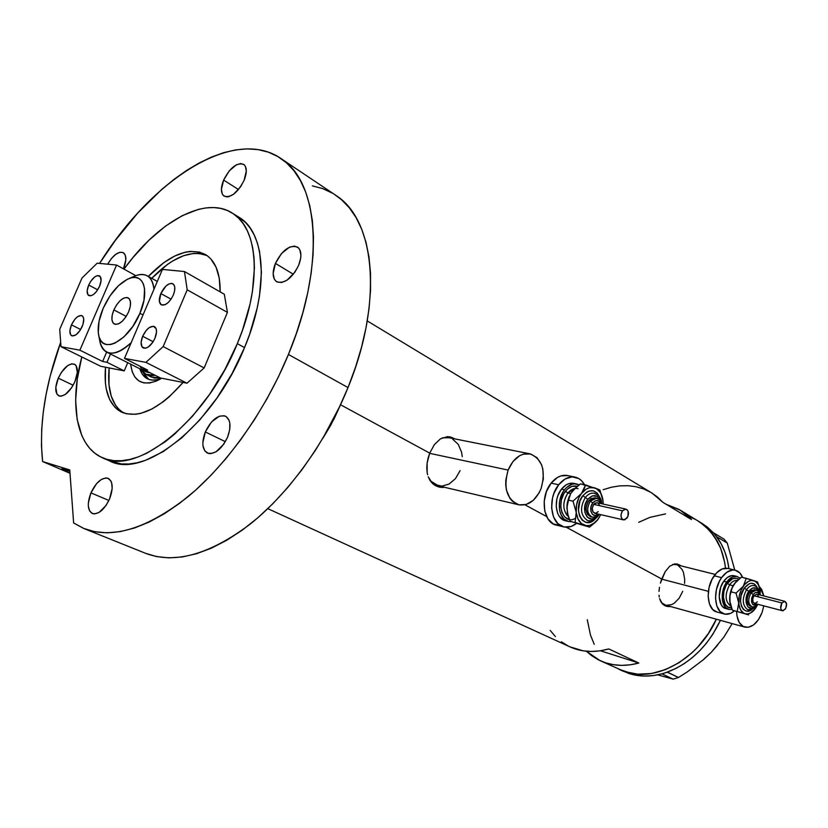 <?xml version="1.0" encoding="UTF-8"?>
<svg xmlns="http://www.w3.org/2000/svg" width="828" height="828" viewBox="0 0 828 828"><rect width="100%" height="100%" fill="white"/><g stroke="black" fill="none" stroke-linecap="round" stroke-linejoin="round"><path stroke-width="1.24" d="M661.655 579.124L708.385 591.337L661.655 579.124M715.216 574.415L675.896 564.592L672.605 564.458L676.134 564.644M759.183 586.327L763.882 595.963L761.75 589.526L759.183 586.327M763.789 605.858L762.122 612.378C757.723 623.111 751.99 628.038 744.931 627.148C739.725 625.368 736.951 620.151 736.61 611.499L736.972 615.856L739.218 622.439L743.182 626.454L748.222 627.313L753.594 624.923L758.458 619.675L762.122 612.378L763.789 605.858M429.628 453.34L508.123 470.066C513.288 458.422 520.45 452.978 529.589 453.754C542.236 458.722 546.076 470.325 541.098 488.541C535.871 500.474 528.533 505.918 519.073 504.863C506.829 499.698 503.176 488.096 508.123 470.066L429.628 453.34M529.578 453.754L448.279 437.598L442.287 437.846L448.921 437.722M665.857 606.106L669.221 606.158L666.095 606.148M660.392 583.119L665.257 571.579L669.676 566.269L674.603 563.92L679.591 564.934L680.947 565.845L677.325 564.044L674.603 563.92L669.676 566.269L665.257 571.579L661.696 578.989L566.331 527.25L661.696 578.989L660.392 583.119M659.005 591.399L659.471 587.311L659.005 591.399M659.264 596.998L659.047 595.218L659.264 596.998M660.765 601.594L659.626 598.665L662.462 603.943L660.765 601.594M664.677 605.589L662.462 603.943L667.327 606.489L664.677 605.589M670.307 606.613L667.327 606.489L670.307 606.613M438.519 486.916L441.81 487.164M428.128 457.977L429.711 453.123L434.358 444.626L440.434 438.84L447.306 436.666L450.815 437.07L455.038 438.943L450.815 437.07L447.306 436.666L440.434 438.84L434.358 444.626L429.711 453.123L340.556 404.757L429.711 453.123L427.134 462.966L428.128 457.977M426.803 467.903L427.134 462.966L427.165 472.571L426.803 467.903M427.61 474.775L427.165 472.571L427.61 474.775M430.053 480.55L428.252 476.845L432.558 483.573L430.053 480.55M435.683 485.788L432.558 483.573L439.306 487.112L435.683 485.788M443.29 487.506L439.306 487.112L443.29 487.506M725.504 568.194C722.823 546.759 713.922 531.162 698.791 521.381C713.922 531.162 722.823 546.759 725.504 568.194L724.707 562.512L725.504 568.194M524.962 504.811L546.635 516.558L524.962 504.811M650.86 492.401L657.215 496.821L663.042 502.43L691.473 519.56L685.625 513.981L679.095 509.468L665.971 504.2L680.533 510.338L691.473 519.56L663.042 502.43L652.122 493.157L367.259 320.933M619.489 669.531C650.146 685.16 697.476 661.862 716.344 619.22L708.364 633.534L697.9 646.906L692.001 652.785L679.188 662.628L665.505 669.614L651.532 673.506L637.85 674.178L631.288 673.33L619.044 669.314L628.814 673.443C639.133 676.786 650.166 676.921 661.903 673.847L667.368 672.129C690.438 663.197 708.116 645.943 720.401 620.348L712.701 634.476L706.574 643.014L699.701 650.798L692.218 657.701L684.249 663.611L675.917 668.444L665.495 672.771L667.368 672.129L678.474 677.49L667.296 672.201L661.903 673.847L663.777 673.309L661.986 673.878L673.185 679.136L657.66 674.851L673.185 679.136L661.903 673.847L653.292 675.565L644.826 676.062L636.629 675.348L628.814 673.443L600.072 660.64L586.369 651.232L591.575 655.621L598.271 659.771L605.589 662.814L613.424 664.698L621.652 665.381L630.17 664.822L638.833 663.031C624.705 666.788 611.778 665.991 600.072 660.64M340.029 405.875L322.848 438.312L340.029 405.875L330.889 424.971L322.848 438.322L334.119 418.823L340.029 405.875M608.808 648.945L638.833 663.031L600.476 650.787L638.833 663.031L608.808 648.945C594.566 652.878 581.577 652.174 569.861 646.823L583.243 650.849L591.513 651.47L600.083 650.839L608.808 648.945M638.75 522.292L649.825 517.376L665.577 513.877L649.825 517.376L638.75 522.292M688.855 516.6L694.713 519.084L688.855 516.6M697.538 520.615L705.342 526.246L714.14 536.109L720.691 548.343L724.707 562.512L720.691 548.343L717.721 541.957L709.989 530.851L700.229 522.313L680.533 510.338M594.225 644.329L590.467 635.045L587.29 619.737L590.467 635.045L594.225 644.329M550.206 630.408L555.391 636.566M561.363 641.783L568.06 645.943M650.684 492.298L643.563 488.913L635.966 486.709L628.007 485.694L619.799 485.87L611.478 487.216L603.146 489.69M449.573 436.832L453.847 438.705L449.438 436.791M460.089 470.635L455.493 478.584L449.118 484.038L441.893 486.15L434.897 484.566L430.146 480.695L438.426 485.85L518.566 504.738M452.699 439.182L458.246 444.377L461.579 452.171L462.252 456.673M678.422 564.644L676.838 563.951M682.738 591.285L679.146 598.22L674.302 603.157L671.632 604.637L666.292 605.299M665.608 605.154L661.365 602.598L665.598 605.144L744.734 627.086M678.122 565.452L682.075 569.447L683.442 572.365L684.704 579.476L684.559 583.409M508.123 470.066L505.815 480.105L505.753 485.177L506.425 490.01L509.851 498.249L512.46 501.333L518.949 504.832L526.266 504.459L533.304 500.298L539.007 493.022L541.098 488.541L543.354 478.729L542.826 469.01L541.512 464.632L537.03 457.687L530.655 453.982L523.327 454.137L519.653 455.69L512.998 461.486L508.123 470.066M701.13 522.789L707.474 527.188L713.322 532.725L724.034 539.142L713.415 532.746L716.634 536.658L727.253 543.044L716.644 536.761L715.537 535.333L721.178 543.861L724.8 551.79L727.45 560.432L728.93 568.66C727.294 556.23 723.196 545.59 716.644 536.761L713.322 532.725L698.791 521.381M716.344 619.22C698.584 659.129 655.569 682.8 625.005 671.694L637.85 674.178L651.532 673.506L665.505 669.614L679.188 662.628L692.001 652.785L697.9 646.906L708.364 633.534L716.344 619.22M727.253 543.044L734.757 570.088L727.253 543.044L724.034 539.142L727.253 543.044M717.617 645.095L711.19 652.423L723.817 637.218L732.169 623.608L723.817 637.218L711.19 652.423L703.779 659.399L687.24 671.932L678.474 677.49L673.185 679.136L678.474 677.49L687.24 671.932L703.779 659.399L711.19 652.423L704.131 658.86M623.287 671.27L619.944 669.738M139.87 368.791C143.296 379.089 150.437 382.308 161.305 378.448C155.861 380.601 151.182 380.694 147.28 378.727C143.772 376.875 141.298 373.563 139.87 368.791M161.646 378.23L156.906 380.787C141.733 386.438 132.977 380.89 130.638 364.154L132.169 371.627L134.892 377.04L138.762 380.849L143.679 382.867L149.444 383.012L155.85 381.242L161.646 378.23M150.23 376.398L154.339 378.054L160.373 377.941L151.224 376.978M148.647 379.317L145.148 375.943L143.141 372.31L148.688 379.348M151.721 278.322C172.472 257.115 190.906 249.528 207.021 255.552L198.544 253.358L193.783 253.378L183.578 255.697L172.814 260.903L167.339 264.515L151.721 278.322M123.527 412.965C111.883 405.244 107.081 390.226 109.13 367.911L108.975 384.823L111.231 396.167L115.547 405.316L118.456 408.928L123.527 412.965M133.463 276.656C138.907 274.037 143.523 273.778 147.312 275.869C151.151 278.177 153.366 282.659 153.956 289.303C152.404 276.945 146.421 272.371 136.03 275.558L129.52 278.332C143.71 272.526 149.682 291.342 139.849 313.501L143.099 314.743L139.849 313.501L143.968 300.264L144.558 288.755L143.482 284.232L141.557 280.764L138.866 278.487L135.513 277.452L131.631 277.711L127.377 279.233L118.414 285.743L109.927 295.969L103.148 308.399C110.3 292.905 119.087 282.886 129.52 278.332M113.86 309.889L126.218 316.399L113.86 309.889L116.613 304.849L120.05 300.719L123.672 298.121L126.932 297.459L129.334 298.836L130.493 302.075L130.234 306.671L128.588 311.939C123.931 321.14 119.149 325.166 114.243 324.007C111.231 321.709 111.097 317 113.86 309.889C118.507 300.688 123.3 296.683 128.237 297.873C131.197 300.16 131.31 304.849 128.588 311.939L125.794 317.052L122.296 321.212L118.642 323.789L115.392 324.39L113.032 322.93L111.925 319.66L112.215 315.085L113.86 309.889M155.033 375.26L145.904 374.308L140.801 369.257C143.896 374.453 148.636 376.461 155.033 375.26M98.77 335.764C97.207 328.219 98.667 319.101 103.148 308.399L99.049 321.233L98.263 332.608L99.174 337.193L100.933 340.815L103.49 343.309L106.74 344.562L110.569 344.531L114.833 343.196L124.014 336.82L132.822 326.377L139.849 313.501C128.733 341.012 102.134 354.808 98.77 335.764L100.116 342.637C104.98 356.578 115.33 356.589 131.186 342.688C121.457 351.941 113.239 355.067 106.533 352.045L145.107 371.42L149.868 372.662C145.531 372.393 142.271 370.261 140.077 366.266M106.533 352.045C102.92 350.089 100.654 346.311 99.743 340.712M99.557 286.322C96.007 293.319 92.425 296.403 88.813 295.575C86.64 293.888 86.609 290.38 88.7 285.039L97.683 289.831L88.7 285.039L90.78 281.22L94.734 276.904L97.342 275.6L100.24 276.521L101.078 280.547L99.557 286.322L96.183 291.891L93.46 294.52L90.842 295.803L87.965 294.82L87.168 290.773L88.7 285.039C92.239 278.053 95.831 274.979 99.463 275.827C101.606 277.504 101.637 281.002 99.557 286.322M82.179 326.574C78.712 333.446 75.193 336.499 71.632 335.723C69.355 334.005 69.304 330.382 71.467 324.855L80.658 329.513L71.467 324.855L74.81 319.329L77.501 316.741L81.216 315.468L82.945 316.555L83.731 319.049L82.945 324.545L80.057 330.444L76.083 334.74L72.357 335.961L70.639 334.802L69.904 330.662L71.467 324.855C74.934 317.973 78.453 314.94 82.034 315.737C84.27 317.434 84.321 321.047 82.179 326.574M127.729 362.695L124.241 370.882L106.978 362.302L110.507 354.042L106.978 362.302L124.241 370.882L100.654 366.255L61.003 346.704L79.881 350.182L102.631 361.474L106.978 362.302L102.631 361.474L106.646 352.107L102.631 361.474L79.881 350.182L116.582 265.043L97.166 263.19L81.972 278.063L59.73 329.327L61.003 346.704L79.881 350.182L116.582 265.043L97.166 263.19L81.972 278.063L59.73 329.327L61.003 346.704L100.654 366.255L124.241 370.882L127.729 362.695M135.792 275.652L116.582 265.043L135.792 275.652M142.654 336.261C146.411 328.799 150.354 325.58 154.484 326.605C157.03 328.53 157.185 332.401 154.971 338.238L152.704 342.399L148.316 346.984L145.386 348.257L142.116 347.015L141.091 342.513L142.654 336.261L146.266 330.351L149.247 327.588L153.449 326.263L156.109 328.633L156.533 331.935L154.971 338.238C151.213 345.711 147.28 348.94 143.172 347.946C140.594 346.011 140.418 342.119 142.654 336.261L153.139 341.726L142.654 336.261M160.839 293.557C164.689 285.95 168.715 282.69 172.907 283.787C175.319 285.681 175.453 289.427 173.311 295.027L171.054 299.167L160.839 293.557L165.91 286.095L168.933 283.963L171.675 283.393L173.714 284.48L174.76 287.068L174.615 290.773L173.311 295.027C169.45 302.634 165.434 305.905 161.263 304.839L159.369 301.454L160.839 293.557L171.044 299.177L168.177 302.562L165.134 304.683L161.274 304.839C158.821 302.934 158.676 299.177 160.839 293.557M143.492 367.984L142.985 369.195L160.508 378.003L142.985 369.195L147.674 370.095L124.479 358.41L145.914 362.364L186.993 383.209L160.508 378.003L186.993 383.209L204.154 367.942L163.178 346.58L187.2 289.821L227.421 312.363L204.154 367.942L227.421 312.363L224.316 294.24L184.458 271.522L162.433 269.421L124.479 358.41L145.914 362.364L163.178 346.58L187.2 289.821L184.458 271.522L162.433 269.421L124.479 358.41L147.674 370.095L142.985 369.195L143.492 367.984M163.178 346.58L204.154 367.942L186.993 383.209L145.914 362.364L163.178 346.58M184.458 271.522L224.316 294.24L227.421 312.363L187.2 289.821L184.458 271.522M64.946 469.517L69.852 471.163L61.893 469L69.987 473.067L61.841 468.834L64.946 469.517M148.295 276.417C170.32 253.979 189.467 246.744 205.748 254.703C215.508 260.965 220.31 273.354 220.165 291.87L219.265 278.177L216.087 267.216L210.819 258.936L207.486 255.893L199.589 252.085L190.347 251.381L185.348 252.167L174.822 255.976L163.923 262.569L148.295 276.417M238.133 216.719L245.492 222.442L250.201 228.093L254.144 234.873L257.291 242.749L259.578 251.65L261.431 272.195L259.516 295.72L257.135 308.295L249.601 334.388L244.529 347.605L237.315 343.661C206.369 420.852 136.392 476.545 102.041 457.563C76.197 446.168 69.231 404.002 81.806 356.961L77.283 379.12L75.648 400.348L77.17 419.434L81.868 435.652L85.398 442.462L89.693 448.321L94.744 453.123L100.488 456.818L106.905 459.343L113.933 460.658L121.519 460.71L129.592 459.488L138.079 456.973L146.887 453.185L165.134 441.821L174.356 434.348L192.531 416.173L209.598 394.325L224.761 369.785L237.315 343.661L244.529 347.605L232.047 373.614L216.926 398.051L199.9 419.796L181.756 437.867L163.344 451.55L145.48 460.337L136.982 462.811L128.899 464.011L121.302 463.939L109.358 460.813C143.865 479.847 213.779 424.495 244.529 347.605C269.328 289.003 265.55 233.144 239.561 217.609L232.751 213.386C258.647 228.859 262.259 284.842 237.315 343.661L242.418 330.393L250.015 304.218L252.426 291.601L254.413 268.013L253.989 257.291L252.623 247.427L250.377 238.516L247.261 230.639L243.339 223.85L238.661 218.209L233.279 213.738L227.286 210.467L220.724 208.408L213.686 207.549L206.234 207.869L198.451 209.36L182.191 215.673L165.486 226.127L148.916 240.244L133.018 257.487L123.972 269.121C158.22 221.49 205.458 195.056 232.751 213.386M70.007 473.285L42.621 461.558C38.864 425.747 44.878 385.972 60.682 342.233L50.218 375.964L46.12 394.252L43.263 412.116L41.7 429.411L41.472 445.95L42.621 461.558L69.759 469.911L73.64 522.975L83.618 528.409L94.785 531.731L107.05 532.839L120.298 531.617L134.384 528.036L149.143 522.075L164.41 513.722L179.955 503.051L195.594 490.166L211.078 475.189L226.189 458.319L240.7 439.771L254.382 419.806L267.02 398.723L278.425 376.823L288.423 354.456L348.019 387.566C383.209 302.044 375.074 220.941 336.82 195.998L281.924 159.193C319.173 183.392 325.414 265.985 288.423 354.456C265.229 410.771 227.276 464.146 188.163 496.562C147.198 528.709 112.515 539.401 84.145 528.626L73.64 522.975L69.759 469.911L42.621 461.558L70.007 473.285M334.181 194.228L341.415 199.61L349.302 207.756L356.102 217.65L361.722 229.232L366.038 242.418L368.998 257.094L370.509 273.136L370.53 290.38L369.04 308.647L366.017 327.733L361.474 347.408L355.45 367.435L348.019 387.566L338.455 409.187L327.474 430.312L315.23 450.608L301.899 469.786L287.699 487.568L272.847 503.714L257.56 517.997L242.076 530.262L226.603 540.353L211.357 548.188L196.546 553.725L182.346 556.944L168.933 557.865L156.44 556.551L145.542 553.301C174.677 564.365 209.567 554.636 250.222 524.083C288.962 493.26 325.953 442.038 348.019 387.566L288.423 354.456L296.289 333.653L302.748 313.005L307.716 292.76L311.173 273.178L313.087 254.465L313.46 236.849L312.342 220.517L309.755 205.623L305.78 192.303L300.492 180.67L293.992 170.785L286.374 162.723L277.753 156.502L268.251 152.124L257.974 149.599L247.044 148.874L235.576 149.92L223.695 152.662L211.523 157.051L199.144 162.992L186.683 170.402L174.242 179.19L161.895 189.26L137.914 212.848L115.402 240.317L99.557 263.418C151.731 179.428 234.81 125.245 281.913 159.183M90.925 492.877C96.265 481.948 102.03 477.114 108.22 478.377C112.981 481.565 113.446 488.406 109.586 498.922C104.256 509.841 98.511 514.705 92.363 513.515C87.489 510.307 87.012 503.424 90.925 492.877L108.892 500.464L90.925 492.877L96.607 483.614L101.223 479.557L105.694 477.953L107.661 478.17L110.693 480.623L111.635 482.765L112.173 488.489L109.586 498.922L105.974 505.535L99.112 512.397L94.609 513.909L92.653 513.629L89.693 511.062L88.327 506.208L88.327 503.155L90.925 492.877M58.281 378.158C63.508 367.653 68.9 362.995 74.458 364.185C78.184 366.907 78.318 372.766 74.872 381.76C69.635 392.255 64.253 396.943 58.736 395.815C54.938 393.062 54.783 387.183 58.281 378.158L73.154 385.237L58.281 378.158L61.541 372.165L67.668 365.614L71.684 363.823L74.944 364.475L76.124 365.707L77.335 372.434L74.872 381.76L71.55 387.846L65.329 394.438L61.293 396.157L59.544 396.094L56.925 394.128L55.807 387.359L58.281 378.158M107.661 264.184C113.198 254.962 118.414 251.112 123.32 252.654C126.601 255.262 126.663 260.623 123.496 268.738L125.825 259.775L125.287 255.19L123.165 252.571L119.791 252.292L115.682 254.372L111.459 258.491L107.661 264.184M223.632 180.08C230.122 167.556 236.818 162.319 243.732 164.379C247.003 167.215 247.127 172.524 244.115 180.318C237.605 192.852 230.929 198.12 224.077 196.122C220.714 193.276 220.569 187.925 223.632 180.08L238.505 189.54L223.632 180.08L229.232 170.899L236.373 164.803L240.834 163.53L244.25 164.793L245.388 166.335L246.309 170.972L244.115 180.318L240.606 186.755L233.599 194.228L228.838 196.65L226.706 196.919L223.353 195.543L222.256 193.959L221.418 189.312L223.632 180.08M275.413 263.387C282.255 250.056 289.624 244.622 297.531 247.096C301.568 250.429 301.951 256.483 298.67 265.281C291.818 278.612 284.48 284.087 276.645 281.717C272.484 278.363 272.07 272.257 275.413 263.387L293.36 274.254L275.413 263.387L281.52 253.492L289.458 247.189L294.489 246.102L298.401 247.789L299.736 249.621L300.895 254.91L300.678 258.16L298.67 265.281L294.851 272.257L287.099 280.133L281.758 282.483L277.235 282.037L275.507 280.796L274.223 278.922L273.157 273.613L275.413 263.387M205.313 431.957C211.419 419.599 218.209 414.373 225.661 416.287C230.681 419.837 231.312 426.813 227.555 437.215C221.459 449.563 214.7 454.82 207.31 453.019C202.156 449.449 201.483 442.431 205.313 431.957L225.361 441.676L205.313 431.957L211.471 422.011L219.275 416.236L224.129 415.739L226.168 416.577L229.056 420.293L229.801 423.025L229.708 429.742L227.555 437.215L223.684 444.305L216.004 451.819L210.809 453.64L208.49 453.454L204.868 450.939L203.005 445.971L202.829 442.794L205.313 431.957M332.546 193.234L322.816 188.649L312.342 185.855M183.06 382.443L169.419 396.664L163.592 401.497L152.01 408.97L140.936 413.317L135.73 414.279L126.229 413.783L118.207 410.15L114.854 407.221L109.555 399.334L106.274 389.025L105.415 383.095L105.498 367.208C103.624 390.112 108.954 405.078 121.488 412.096C138.928 419.03 159.452 409.146 183.06 382.443M756.668 590.229C754.722 589.515 752.828 590.416 750.986 592.92L753.211 594.525C755.881 591.409 757.982 591.513 759.493 594.846L757.868 592.548L755.529 592.475L753.211 594.525L751.71 598.033L751.534 601.79L752.745 604.523L754.919 605.33L757.134 604.119C751.638 605.972 750.334 602.774 753.211 594.525L750.986 592.92L756.233 590.074M754.411 606.665C745.262 620.162 734.736 601.19 744.32 588.077L746.545 589.691C742.002 598.489 742.23 605.051 747.249 609.356C742.23 605.051 742.002 598.489 746.545 589.691L748.771 591.306C752.859 586.493 756.119 586.576 758.541 591.544L756.088 588.222L752.404 588.087L748.771 591.306L746.401 596.802L746.131 602.701L748.046 607.007L751.472 608.249L754.732 606.562C747.943 613.393 742.519 599.741 748.771 591.306L744.32 588.077L749.299 583.709L751.058 583.233L754.318 583.906L757.475 587.932C754.08 581.66 749.702 581.711 744.32 588.077L741.101 595.57L740.511 601.056L741.298 605.941L743.347 609.47L746.328 611.126L749.785 610.66L752.072 609.211M754.743 585.831C751.927 584.806 749.195 586.1 746.545 589.691C748.936 586.41 751.451 585.044 754.091 585.603L753.966 585.572C756.844 586.359 758.645 588.78 759.38 592.827M784.778 601.314L756.771 594.152L753.904 595.746L781.911 602.95L784.778 601.314C786.973 602.753 787.149 605.351 785.317 609.097L782.439 610.743C780.255 609.284 780.079 606.686 781.911 602.95L753.904 595.746L756.823 594.162M760.073 594.99C759.431 592.32 758.127 590.664 756.14 590.053L754.608 589.66L749.464 592.527L750.986 592.92L749.464 592.527L751.389 590.488L754.701 589.691M730.762 605.982C725.017 601.604 724.624 594.566 729.592 584.858L733.059 585.738L729.592 584.858C731.993 581.577 734.56 580.097 737.282 580.428C734.56 580.097 731.993 581.577 729.592 584.858L727.398 583.264L725.97 585.655L723.972 591.171L723.361 596.967L725.173 604.223L727.926 607.027L731.352 607.68C723.237 609.242 720.463 592.517 727.398 583.264L729.592 584.858C724.717 594.235 724.986 601.231 730.42 605.848M736.951 576.443L733.97 575.708C730.358 575.046 726.943 576.919 723.713 581.297L726.694 582.053C729.923 577.654 733.339 575.791 736.951 576.443L740.025 578.13L736.816 576.412L732.666 576.868L726.694 582.053L723.713 581.297L727.584 577.292L731.807 575.584L734.167 575.75M735.223 570.202L727.822 568.391C723.02 567.532 718.476 569.995 714.191 575.781L721.592 577.644C725.887 571.827 730.431 569.343 735.223 570.202C738.483 571.02 740.956 573.431 742.623 577.426L739.839 572.935L735.109 570.171L732.397 570.037L726.756 572.303L721.592 577.644L714.191 575.781C705.052 587.952 706.843 610.164 716.976 612.027L724.334 614.034C714.212 612.171 712.453 589.867 721.592 577.644L719.439 581.215L716.437 589.515L715.516 598.209L716.831 605.961L720.153 611.561L724.955 614.169L730.493 613.413L734.467 610.857C731.052 613.755 727.677 614.811 724.334 614.034M730.234 604.088L729.675 600.486L732.376 610.184L745.034 613.755L747.725 613.941L750.53 612.999L755.726 608.052L753.677 610.578C750.789 613.444 747.912 614.5 745.034 613.755L732.376 610.184L737.23 611.488L738.731 602.877L737.23 611.488L745.034 613.755C741.381 612.441 739.28 608.808 738.731 602.877L736.02 593.117L731.155 591.865L736.02 593.117L743.275 586.245L736.02 593.117L738.731 602.877C738.483 596.781 740.004 591.233 743.275 586.245L746.266 578.327L741.402 577.126L734.188 583.947C730.917 588.905 729.416 594.421 729.675 600.486L729.934 595.943L732.138 587.88L735.844 581.887L741.402 577.126L754.039 580.697L746.266 578.327L743.275 586.245C746.711 581.556 750.303 579.703 754.039 580.697L757.527 581.991L759.411 587.104L757.527 581.991L754.039 580.697L756.885 582.539L758.965 585.882L760.166 595.021L759.98 589.619L758.293 584.475L755.271 581.246L751.358 580.438L748.543 581.328L744.486 584.661L741.184 589.94L739.166 596.346L738.959 604.906L740.708 610.06L743.792 613.227L748.584 614.862L732.376 610.184L729.985 602.939L729.934 595.943L732.138 587.88L735.864 581.856L733.08 585.706L730.596 591.803L729.623 598.375L730.255 604.15M735.999 611.323L737.313 611.561M725.814 608.58L722.637 606.696L721.219 604.844L719.18 596.688L720.805 586.98L723.713 581.297C716.872 590.478 718.197 607.193 725.804 608.58L728.599 609.325M728.081 568.453L722.161 568.939L716.655 572.79L712.039 579.341L709.047 587.601L708.137 596.264L709.461 603.974L712.794 609.563L716.986 612.027M732.024 609.367L728.775 609.377C721.167 608 719.842 591.254 726.694 582.053L722.834 590.954L722.43 600.528L725.597 607.493L729.189 609.47L732.024 609.367M727.398 583.264L732.708 578.658L736.392 578.255L738.617 579.248C734.912 576.992 731.176 578.327 727.398 583.264M755.726 608.052L757.806 604.295L755.726 608.052M760.197 591.637L760.187 593.976M752.548 611.685L753.511 610.743M750.654 606.365L748.17 604.419L747.177 600.31L747.529 597.019L749.464 592.527C746.183 599.12 746.525 603.726 750.478 606.324L752 606.727C748.046 604.13 747.715 599.524 750.986 592.92C747.839 599.017 748.005 603.56 751.482 606.551M757.351 601.821L755.126 603.457L753.19 602.36L752.683 599.172L753.904 595.746C752.083 599.42 752.279 601.987 754.474 603.426L782.388 610.722M757.227 594.338L758.551 596.657M781.911 602.95L780.7 608.218L781.549 610.195L783.091 610.774L785.762 608.332L786.528 603.85L784.716 601.294L781.911 602.95M597.154 498.342C594.721 497.556 592.444 498.477 590.292 501.116L592.776 502.917C595.953 499.605 598.582 499.791 600.642 503.507L598.623 501.002L595.653 500.733L592.776 502.917L590.985 506.839L590.881 511.145L592.496 514.395L595.28 515.482L598.251 514.084C592.889 519.466 587.735 509.044 592.776 502.917L590.292 501.116L596.605 498.177M595.208 493.519C591.71 492.391 588.418 493.716 585.324 497.493L582.84 495.693L579.91 501.023L578.41 510.338L579.569 516.02L582.27 520.243L586.1 522.364L590.457 522.075L595.156 518.99C583.792 531.648 571.682 509.241 582.84 495.693L585.324 497.493C579.755 507.574 580.376 515.182 587.176 520.326C590.737 521.505 594.08 520.17 597.195 516.31L598.085 515.854M601.625 503.724C601.697 498.787 599.203 495.289 594.131 493.209L594.4 493.271C591.14 492.639 588.118 494.047 585.324 497.493L587.808 499.305C593.19 493.881 597.412 494.492 600.476 501.137L599.4 498.725L596.988 496.314L592.33 495.879L587.808 499.305L584.992 505.453L584.827 512.232L587.383 517.324L591.761 519.011L594.97 517.924L597.081 516.154C588.76 525.956 579.507 509.427 587.808 499.305L585.324 497.493C579.755 507.574 580.376 515.182 587.176 520.326M597.982 515.471L598.002 516.175L599.234 514.312M625.885 509.106L597.102 502.72L593.697 504.376L622.47 510.814L625.885 509.106C628.866 510.824 629.239 513.857 626.993 518.183L623.556 519.891C620.586 518.162 620.224 515.14 622.47 510.814L593.697 504.376L595.011 503.155L597.205 502.741M601.511 503.693L599.669 500.029L596.408 498.135L594.846 497.783L588.729 500.764L590.292 501.116L588.729 500.764L591.109 498.57L595.042 497.825M574.891 518.607C563.164 525.169 555.402 503.176 565.441 491.252L567.894 493.033C562.771 501.219 562.481 508.651 567.025 515.306M574.901 488.448L567.894 493.033L570.668 493.643L567.894 493.033C562.347 502.389 562.491 510.203 568.329 516.475M576.64 483.976L573.597 483.324C569.219 482.662 565.182 484.597 561.477 489.131L564.52 489.793C568.225 485.249 572.262 483.314 576.64 483.976L579.176 484.856L574.56 483.821L571.91 484.287L566.787 487.33L564.52 489.793L561.477 489.131L566.238 484.825L568.867 483.645L573.99 483.407M574.746 477.042L567.19 475.469C561.394 474.61 556.043 477.166 551.127 483.138L558.683 484.763C563.599 478.76 568.96 476.193 574.756 477.042C578.844 477.88 582.094 480.426 584.516 484.701L581.577 480.737L578.731 478.532L572.096 476.856L565.048 479.029L558.683 484.763L551.127 483.138C539.67 496.759 543.158 523.058 556.478 525.138L563.547 526.856M573.7 522.385L570.161 521.216L567.397 512.977L567.004 504.863L570.689 493.602L573.959 489.389L580.552 483.862L585.541 484.918L584.071 489.182L578.927 497.597L576.567 504.811L576.226 512.304L577.944 518.908L581.463 523.586L586.224 525.656L589.722 525.428L594.866 522.716L597.899 519.518L600.735 514.654L597.899 519.518C593.79 524.641 589.339 526.567 584.547 525.283C579.869 523.503 577.095 519.177 576.226 512.304C575.719 505.266 577.458 498.994 581.453 493.498C585.665 488.365 590.157 486.512 594.918 487.94L589.753 487.671L586.234 489.12L573.007 501.168L576.226 512.304L575.108 522.406L589.588 527.115L596.139 521.588L599.296 517.438M569.188 496.521L567.294 502.71L566.838 507.957L569.322 496.251M603.053 501.116L599.896 490L594.918 487.94C599.534 489.845 602.235 494.192 603.043 500.981L603.136 504.055L602.712 498.653L600.424 492.619L596.502 488.675L580.552 483.862L575.988 487.444L570.689 493.602L568.039 500.05L573.007 501.168L568.039 500.05L566.838 507.46L568.111 515.761L570.161 521.216L589.588 527.115L576.981 523.451M576.474 523.451C572.386 526.649 568.215 527.819 563.982 526.96C550.661 524.89 547.194 498.466 558.683 484.763L553.994 493.209L552.524 498.032L551.634 507.968L553.528 516.972L557.906 523.638L564.054 526.981L571.02 526.515L576.474 523.451M565.483 520.76L563.061 519.839L559.045 516.01L557.617 513.225L556.209 506.488L556.871 499.056L557.968 495.444L561.477 489.131C552.876 499.419 555.485 519.239 565.514 520.76L568.205 521.402M567.739 475.582L560.991 475.883L557.492 477.435L551.127 483.138L546.449 491.532L544.203 501.302L544.731 510.907L547.939 518.866L553.311 523.948L559.997 525.407M571.258 521.661L568.536 521.485C558.507 519.963 555.909 500.102 564.52 489.793L562.564 492.763L559.914 499.739L559.314 503.486L559.687 510.721L560.649 513.94L563.909 518.959L568.515 521.485L571.258 521.661M569.426 519.487L564.903 517.158L562.005 512.698L560.763 506.695L561.353 500.081L563.713 493.881L567.459 489.058L572.013 486.357L577.282 486.336C573.069 485.156 569.126 486.792 565.441 491.252L567.894 493.033C571.041 489.203 574.425 487.744 578.058 488.665M582.84 495.693L586.824 492.039L589.008 491.035L593.365 490.838L597.154 493.043L599.969 497.742C595.705 489.131 589.991 488.437 582.84 495.693M603.043 500.981L599.896 490L585.541 484.918L581.453 493.498L573.007 501.168L576.226 512.304L575.108 522.406L589.588 527.115L597.899 519.518M590.664 516.775L587.466 514.364L586.079 509.551L586.421 505.794L588.729 500.764C584.723 508.361 585.396 513.712 590.737 516.796L592.299 517.158C586.959 514.064 586.286 508.723 590.292 501.116C586.441 508.102 586.866 513.381 591.575 516.941M592.341 517.169L595.881 516.796L599.12 514.281M598.261 511.632L595.477 513.35L592.993 511.942L592.248 508.216L593.697 504.376C591.471 508.609 591.844 511.59 594.814 513.298L623.453 519.87M597.868 503L599.348 504.873M622.47 510.814L621 514.737L621.342 517.717L622.832 519.611L624.954 519.787L627.966 516.372L628.121 511.3L627.241 509.862L625.264 509.065L622.47 510.814M438.881 487.009L439.43 487.143M267.827 508.661L569.861 646.823M160.187 379.11L156.906 380.787M157.31 281.427L147.312 275.869M151.493 377.113L145.904 374.308M109.368 460.823L102.455 457.749M145.542 553.301L84.311 528.699M759.452 587.269L759.286 586.669M747.995 609.615C751.824 609.646 754.515 608.383 756.078 605.837M752 606.727C753.252 607.317 755.157 606.5 757.713 604.274M588.201 520.636C591.337 521.495 594.597 520.015 598.002 516.186"/></g></svg>
